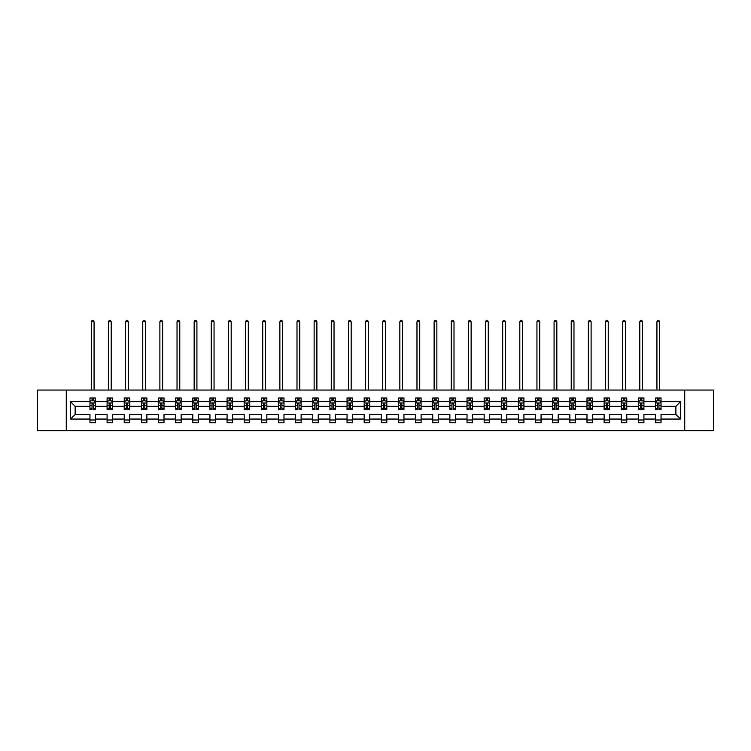 <?xml version="1.0" encoding="UTF-8"?>
<svg xmlns="http://www.w3.org/2000/svg" width="751" height="751" viewBox="0 0 751 751"><rect width="100%" height="100%" fill="white"/><g stroke="black" fill="none" stroke-linecap="round" stroke-linejoin="round"><path stroke-width="1.13" d="M684.724 430.708L713.45 430.708L713.45 390.06L684.724 390.06L684.724 430.708L66.276 430.708L66.276 390.06L37.55 390.06L37.55 430.708L66.276 430.708M661.04 419.058L661.04 414.449L675.872 414.449L680.49 419.058L661.04 419.058L661.04 422.747L655.548 422.747L655.548 419.058L643.907 419.058L643.907 422.747L638.416 422.747L638.416 419.058L626.766 419.058L626.766 422.747L621.274 422.747L621.274 419.058L609.624 419.058L609.624 422.747L604.133 422.747L604.133 419.058L592.483 419.058L592.483 422.747L586.991 422.747L586.991 419.058L575.35 419.058L575.35 422.747L569.859 422.747L569.859 419.058L558.209 419.058L558.209 422.747L552.717 422.747L552.717 419.058L541.067 419.058L541.067 422.747L535.576 422.747L535.576 419.058L523.926 419.058L523.926 422.747L518.434 422.747L518.434 419.058L506.794 419.058L506.794 422.747L501.302 422.747L501.302 419.058L489.652 419.058L489.652 422.747L484.16 422.747L484.16 419.058L472.51 419.058L472.51 422.747L467.019 422.747L467.019 419.058L455.369 419.058L455.369 422.747L449.877 422.747L449.877 419.058L438.237 419.058L438.237 422.747L432.745 422.747L432.745 419.058L421.095 419.058L421.095 422.747L415.603 422.747L415.603 419.058L403.954 419.058L403.954 422.747L398.462 422.747L398.462 419.058L386.812 419.058L386.812 422.747L381.32 422.747L381.32 419.058L369.68 419.058L369.68 422.747L364.188 422.747L364.188 419.058L352.538 419.058L352.538 422.747L347.046 422.747L347.046 419.058L335.397 419.058L335.397 422.747L329.905 422.747L329.905 419.058L318.255 419.058L318.255 422.747L312.763 422.747L312.763 419.058L301.123 419.058L301.123 422.747L295.631 422.747L295.631 419.058L283.981 419.058L283.981 422.747L278.49 422.747L278.49 419.058L266.84 419.058L266.84 422.747L261.348 422.747L261.348 419.058L249.698 419.058L249.698 422.747L244.206 422.747L244.206 419.058L232.566 419.058L232.566 422.747L227.074 422.747L227.074 419.058L215.424 419.058L215.424 422.747L209.933 422.747L209.933 419.058L198.283 419.058L198.283 422.747L192.791 422.747L192.791 419.058L181.141 419.058L181.141 422.747L175.65 422.747L175.65 419.058L164.009 419.058L164.009 422.747L158.517 422.747L158.517 419.058L146.867 419.058L146.867 422.747L141.376 422.747L141.376 419.058L129.726 419.058L129.726 422.747L124.234 422.747L124.234 419.058L112.584 419.058L112.584 422.747L107.093 422.747L107.093 419.058L95.452 419.058L95.452 422.747L89.96 422.747L89.96 419.058L70.51 419.058L70.51 401.701L89.96 401.701L89.96 398.021L95.452 398.021L95.452 401.701L107.093 401.701L107.093 398.021L112.584 398.021L112.584 401.701L124.234 401.701L124.234 398.021L129.726 398.021L129.726 401.701L141.376 401.701L141.376 398.021L146.867 398.021L146.867 401.701L158.517 401.701L158.517 398.021L164.009 398.021L164.009 401.701L175.65 401.701L175.65 398.021L181.141 398.021L181.141 401.701L192.791 401.701L192.791 398.021L198.283 398.021L198.283 401.701L209.933 401.701L209.933 398.021L215.424 398.021L215.424 401.701L227.074 401.701L227.074 398.021L232.566 398.021L232.566 401.701L244.206 401.701L244.206 398.021L249.698 398.021L249.698 401.701L261.348 401.701L261.348 398.021L266.84 398.021L266.84 401.701L278.49 401.701L278.49 398.021L283.981 398.021L283.981 401.701L295.631 401.701L295.631 398.021L301.123 398.021L301.123 401.701L312.763 401.701L312.763 398.021L318.255 398.021L318.255 401.701L329.905 401.701L329.905 398.021L335.397 398.021L335.397 401.701L347.046 401.701L347.046 398.021L352.538 398.021L352.538 401.701L364.188 401.701L364.188 398.021L369.68 398.021L369.68 401.701L381.32 401.701L381.32 398.021L386.812 398.021L386.812 401.701L398.462 401.701L398.462 398.021L403.954 398.021L403.954 401.701L415.603 401.701L415.603 398.021L421.095 398.021L421.095 401.701L432.745 401.701L432.745 398.021L438.237 398.021L438.237 401.701L449.877 401.701L449.877 398.021L455.369 398.021L455.369 401.701L467.019 401.701L467.019 398.021L472.51 398.021L472.51 401.701L484.16 401.701L484.16 398.021L489.652 398.021L489.652 401.701L501.302 401.701L501.302 398.021L506.794 398.021L506.794 401.701L518.434 401.701L518.434 398.021L523.926 398.021L523.926 401.701L535.576 401.701L535.576 398.021L541.067 398.021L541.067 401.701L552.717 401.701L552.717 398.021L558.209 398.021L558.209 401.701L569.859 401.701L569.859 398.021L575.35 398.021L575.35 401.701L586.991 401.701L586.991 398.021L592.483 398.021L592.483 401.701L604.133 401.701L604.133 398.021L609.624 398.021L609.624 401.701L621.274 401.701L621.274 398.021L626.766 398.021L626.766 401.701L638.416 401.701L638.416 398.021L643.907 398.021L643.907 401.701L655.548 401.701L655.548 398.021L661.04 398.021L661.04 401.701L680.49 401.701L680.49 419.058M684.724 390.06L66.276 390.06M655.548 401.701L655.548 406.319L643.907 406.319L643.907 401.701M643.907 419.058L643.907 414.449L655.548 414.449L655.548 419.058M638.416 401.701L638.416 406.319L626.766 406.319L626.766 401.701M626.766 419.058L626.766 414.449L638.416 414.449L638.416 419.058M621.274 401.701L621.274 406.319L609.624 406.319L609.624 401.701M609.624 419.058L609.624 414.449L621.274 414.449L621.274 419.058M604.133 401.701L604.133 406.319L592.483 406.319L592.483 401.701M592.483 419.058L592.483 414.449L604.133 414.449L604.133 419.058M586.991 401.701L586.991 406.319L575.35 406.319L575.35 401.701M575.35 419.058L575.35 414.449L586.991 414.449L586.991 419.058M569.859 401.701L569.859 406.319L558.209 406.319L558.209 401.701M558.209 419.058L558.209 414.449L569.859 414.449L569.859 419.058M552.717 401.701L552.717 406.319L541.067 406.319L541.067 401.701M541.067 419.058L541.067 414.449L552.717 414.449L552.717 419.058M535.576 401.701L535.576 406.319L523.926 406.319L523.926 401.701M523.926 419.058L523.926 414.449L535.576 414.449L535.576 419.058M518.434 401.701L518.434 406.319L506.794 406.319L506.794 401.701M506.794 419.058L506.794 414.449L518.434 414.449L518.434 419.058M501.302 401.701L501.302 406.319L489.652 406.319L489.652 401.701M489.652 419.058L489.652 414.449L501.302 414.449L501.302 419.058M484.16 401.701L484.16 406.319L472.51 406.319L472.51 401.701M472.51 419.058L472.51 414.449L484.16 414.449L484.16 419.058M467.019 401.701L467.019 406.319L455.369 406.319L455.369 401.701M455.369 419.058L455.369 414.449L467.019 414.449L467.019 419.058M449.877 401.701L449.877 406.319L438.237 406.319L438.237 401.701M438.237 419.058L438.237 414.449L449.877 414.449L449.877 419.058M432.745 401.701L432.745 406.319L421.095 406.319L421.095 401.701M421.095 419.058L421.095 414.449L432.745 414.449L432.745 419.058M415.603 401.701L415.603 406.319L403.954 406.319L403.954 401.701M403.954 419.058L403.954 414.449L415.603 414.449L415.603 419.058M398.462 401.701L398.462 406.319L386.812 406.319L386.812 401.701M386.812 419.058L386.812 414.449L398.462 414.449L398.462 419.058M381.32 401.701L381.32 406.319L369.68 406.319L369.68 401.701M369.68 419.058L369.68 414.449L381.32 414.449L381.32 419.058M364.188 401.701L364.188 406.319L352.538 406.319L352.538 401.701M352.538 419.058L352.538 414.449L364.188 414.449L364.188 419.058M347.046 401.701L347.046 406.319L335.397 406.319L335.397 401.701M335.397 419.058L335.397 414.449L347.046 414.449L347.046 419.058M329.905 401.701L329.905 406.319L318.255 406.319L318.255 401.701M318.255 419.058L318.255 414.449L329.905 414.449L329.905 419.058M312.763 401.701L312.763 406.319L301.123 406.319L301.123 401.701M301.123 419.058L301.123 414.449L312.763 414.449L312.763 419.058M295.631 401.701L295.631 406.319L283.981 406.319L283.981 401.701M283.981 419.058L283.981 414.449L295.631 414.449L295.631 419.058M278.49 401.701L278.49 406.319L266.84 406.319L266.84 401.701M266.84 419.058L266.84 414.449L278.49 414.449L278.49 419.058M261.348 401.701L261.348 406.319L249.698 406.319L249.698 401.701M249.698 419.058L249.698 414.449L261.348 414.449L261.348 419.058M244.206 401.701L244.206 406.319L232.566 406.319L232.566 401.701M232.566 419.058L232.566 414.449L244.206 414.449L244.206 419.058M227.074 401.701L227.074 406.319L215.424 406.319L215.424 401.701M215.424 419.058L215.424 414.449L227.074 414.449L227.074 419.058M209.933 401.701L209.933 406.319L198.283 406.319L198.283 401.701M198.283 419.058L198.283 414.449L209.933 414.449L209.933 419.058M192.791 401.701L192.791 406.319L181.141 406.319L181.141 401.701M181.141 419.058L181.141 414.449L192.791 414.449L192.791 419.058M175.65 401.701L175.65 406.319L164.009 406.319L164.009 401.701M164.009 419.058L164.009 414.449L175.65 414.449L175.65 419.058M158.517 401.701L158.517 406.319L146.867 406.319L146.867 401.701M146.867 419.058L146.867 414.449L158.517 414.449L158.517 419.058M141.376 401.701L141.376 406.319L129.726 406.319L129.726 401.701M129.726 419.058L129.726 414.449L141.376 414.449L141.376 419.058M124.234 401.701L124.234 406.319L112.584 406.319L112.584 401.701M112.584 419.058L112.584 414.449L124.234 414.449L124.234 419.058M107.093 401.701L107.093 406.319L95.452 406.319L95.452 401.701M95.452 419.058L95.452 414.449L107.093 414.449L107.093 419.058M89.96 401.701L89.96 406.319L75.128 406.319L75.128 414.449L89.96 414.449L89.96 419.058M70.51 401.701L75.128 406.319M675.872 414.449L675.872 406.319L661.04 406.319L661.04 401.701M657.641 400.771L658.956 400.771M640.5 400.771L641.814 400.771M623.358 400.771L624.682 400.771M606.217 400.771L607.54 400.771M589.084 400.771L590.399 400.771M571.943 400.771L573.257 400.771M554.801 400.771L556.125 400.771M537.66 400.771L538.983 400.771M520.527 400.771L521.842 400.771M503.386 400.771L504.7 400.771M486.244 400.771L487.568 400.771M469.103 400.771L470.426 400.771M451.971 400.771L453.285 400.771M434.829 400.771L436.143 400.771M417.687 400.771L419.011 400.771M400.546 400.771L401.869 400.771M383.414 400.771L384.728 400.771M366.272 400.771L367.586 400.771M349.131 400.771L350.454 400.771M331.989 400.771L333.313 400.771M314.857 400.771L316.171 400.771M297.715 400.771L299.029 400.771M280.574 400.771L281.897 400.771M263.432 400.771L264.756 400.771M246.3 400.771L247.614 400.771M229.158 400.771L230.473 400.771M212.017 400.771L213.34 400.771M194.875 400.771L196.199 400.771M177.743 400.771L179.057 400.771M160.601 400.771L161.916 400.771M143.46 400.771L144.783 400.771M126.318 400.771L127.642 400.771M109.186 400.771L110.5 400.771M92.044 400.771L93.359 400.771M89.96 419.997L95.452 419.997M107.093 419.997L112.584 419.997M124.234 419.997L129.726 419.997M141.376 419.997L146.867 419.997M158.517 419.997L164.009 419.997M175.65 419.997L181.141 419.997M192.791 419.997L198.283 419.997M209.933 419.997L215.424 419.997M227.074 419.997L232.566 419.997M244.206 419.997L249.698 419.997M261.348 419.997L266.84 419.997M278.49 419.997L283.981 419.997M295.631 419.997L301.123 419.997M312.763 419.997L318.255 419.997M329.905 419.997L335.397 419.997M347.046 419.997L352.538 419.997M364.188 419.997L369.68 419.997M381.32 419.997L386.812 419.997M398.462 419.997L403.954 419.997M415.603 419.997L421.095 419.997M432.745 419.997L438.237 419.997M449.877 419.997L455.369 419.997M467.019 419.997L472.51 419.997M484.16 419.997L489.652 419.997M501.302 419.997L506.794 419.997M518.434 419.997L523.926 419.997M535.576 419.997L541.067 419.997M552.717 419.997L558.209 419.997M569.859 419.997L575.35 419.997M586.991 419.997L592.483 419.997M604.133 419.997L609.624 419.997M621.274 419.997L626.766 419.997M638.416 419.997L643.907 419.997M655.548 419.997L661.04 419.997M75.128 414.449L70.51 419.058M680.49 401.701L675.872 406.319M93.359 399.448L92.044 399.448M90.993 400.959L89.96 400.959L89.96 398.021L92.044 398.021L92.044 400.827M89.96 408.347L89.96 409.727L92.044 409.727L92.044 408.347L89.96 408.347L89.96 406.319M95.452 406.319L95.452 409.727L93.359 409.727L93.359 403.85L92.044 403.85L92.044 408.347M94.419 400.959L95.452 400.959L95.452 398.021L93.359 398.021L93.359 400.827M95.452 403.024L94.354 400.827L91.059 400.827L89.96 403.024M94.072 390.06L94.072 321.719L91.331 321.719L91.331 390.06M91.331 321.719L92.157 320.292L93.255 320.292L94.072 321.719M110.5 399.448L109.186 399.448M108.125 400.959L107.093 400.959L107.093 398.021L109.186 398.021L109.186 400.827M107.093 408.347L107.093 409.727L109.186 409.727L109.186 408.347L107.093 408.347L107.093 406.319M112.584 406.319L112.584 409.727L110.5 409.727L110.5 403.85L109.186 403.85L109.186 408.347M111.552 400.959L112.584 400.959L112.584 398.021L110.5 398.021L110.5 400.827M112.584 403.024L111.486 400.827L108.191 400.827L107.093 403.024M111.214 390.06L111.214 321.719L108.473 321.719L108.473 390.06M108.473 321.719L109.289 320.292L110.388 320.292L111.214 321.719M127.642 399.448L126.318 399.448M125.267 400.959L124.234 400.959L124.234 398.021L126.318 398.021L126.318 400.827M124.234 408.347L124.234 409.727L126.318 409.727L126.318 408.347L124.234 408.347L124.234 406.319M129.726 406.319L129.726 409.727L127.642 409.727L127.642 403.85L126.318 403.85L126.318 408.347M128.693 400.959L129.726 400.959L129.726 398.021L127.642 398.021L127.642 400.827M129.726 403.024L128.628 400.827L125.333 400.827L124.234 403.024M128.355 390.06L128.355 321.719L125.605 321.719L125.605 390.06M125.605 321.719L126.431 320.292L127.529 320.292L128.355 321.719M144.783 399.448L143.46 399.448M142.408 400.959L141.376 400.959L141.376 398.021L143.46 398.021L143.46 400.827M141.376 408.347L141.376 409.727L143.46 409.727L143.46 408.347L141.376 408.347L141.376 406.319M146.867 406.319L146.867 409.727L144.783 409.727L144.783 403.85L143.46 403.85L143.46 408.347M145.835 400.959L146.867 400.959L146.867 398.021L144.783 398.021L144.783 400.827M146.867 403.024L145.769 400.827L142.474 400.827L141.376 403.024M145.497 390.06L145.497 321.719L142.746 321.719L142.746 390.06M142.746 321.719L143.572 320.292L144.671 320.292L145.497 321.719M161.916 399.448L160.601 399.448M159.55 400.959L158.517 400.959L158.517 398.021L160.601 398.021L160.601 400.827M158.517 408.347L158.517 409.727L160.601 409.727L160.601 408.347L158.517 408.347L158.517 406.319M164.009 406.319L164.009 409.727L161.916 409.727L161.916 403.85L160.601 403.85L160.601 408.347M162.976 400.959L164.009 400.959L164.009 398.021L161.916 398.021L161.916 400.827M164.009 403.024L162.911 400.827L159.616 400.827L158.517 403.024M162.629 390.06L162.629 321.719L159.888 321.719L159.888 390.06M159.888 321.719L160.714 320.292L161.812 320.292L162.629 321.719M179.057 399.448L177.743 399.448M176.682 400.959L175.65 400.959L175.65 398.021L177.743 398.021L177.743 400.827M175.65 408.347L175.65 409.727L177.743 409.727L177.743 408.347L175.65 408.347L175.65 406.319M181.141 406.319L181.141 409.727L179.057 409.727L179.057 403.85L177.743 403.85L177.743 408.347M180.109 400.959L181.141 400.959L181.141 398.021L179.057 398.021L179.057 400.827M181.141 403.024L180.043 400.827L176.748 400.827L175.65 403.024M179.771 390.06L179.771 321.719L177.029 321.719L177.029 390.06M177.029 321.719L177.846 320.292L178.945 320.292L179.771 321.719M196.199 399.448L194.875 399.448M193.824 400.959L192.791 400.959L192.791 398.021L194.875 398.021L194.875 400.827M192.791 408.347L192.791 409.727L194.875 409.727L194.875 408.347L192.791 408.347L192.791 406.319M198.283 406.319L198.283 409.727L196.199 409.727L196.199 403.85L194.875 403.85L194.875 408.347M197.25 400.959L198.283 400.959L198.283 398.021L196.199 398.021L196.199 400.827M198.283 403.024L197.184 400.827L193.889 400.827L192.791 403.024M196.912 390.06L196.912 321.719L194.162 321.719L194.162 390.06M194.162 321.719L194.988 320.292L196.086 320.292L196.912 321.719M213.34 399.448L212.017 399.448M210.965 400.959L209.933 400.959L209.933 398.021L212.017 398.021L212.017 400.827M209.933 408.347L209.933 409.727L212.017 409.727L212.017 408.347L209.933 408.347L209.933 406.319M215.424 406.319L215.424 409.727L213.34 409.727L213.34 403.85L212.017 403.85L212.017 408.347M214.392 400.959L215.424 400.959L215.424 398.021L213.34 398.021L213.34 400.827M215.424 403.024L214.326 400.827L211.031 400.827L209.933 403.024M214.054 390.06L214.054 321.719L211.303 321.719L211.303 390.06M211.303 321.719L212.129 320.292L213.228 320.292L214.054 321.719M230.473 399.448L229.158 399.448M228.107 400.959L227.074 400.959L227.074 398.021L229.158 398.021L229.158 400.827M227.074 408.347L227.074 409.727L229.158 409.727L229.158 408.347L227.074 408.347L227.074 406.319M232.566 406.319L232.566 409.727L230.473 409.727L230.473 403.85L229.158 403.85L229.158 408.347M231.533 400.959L232.566 400.959L232.566 398.021L230.473 398.021L230.473 400.827M232.566 403.024L231.468 400.827L228.173 400.827L227.074 403.024M231.186 390.06L231.186 321.719L228.445 321.719L228.445 390.06M228.445 321.719L229.271 320.292L230.369 320.292L231.186 321.719M247.614 399.448L246.3 399.448M245.239 400.959L244.206 400.959L244.206 398.021L246.3 398.021L246.3 400.827M244.206 408.347L244.206 409.727L246.3 409.727L246.3 408.347L244.206 408.347L244.206 406.319M249.698 406.319L249.698 409.727L247.614 409.727L247.614 403.85L246.3 403.85L246.3 408.347M248.665 400.959L249.698 400.959L249.698 398.021L247.614 398.021L247.614 400.827M249.698 403.024L248.6 400.827L245.305 400.827L244.206 403.024M248.328 390.06L248.328 321.719L245.586 321.719L245.586 390.06M245.586 321.719L246.403 320.292L247.501 320.292L248.328 321.719M264.756 399.448L263.432 399.448M262.381 400.959L261.348 400.959L261.348 398.021L263.432 398.021L263.432 400.827M261.348 408.347L261.348 409.727L263.432 409.727L263.432 408.347L261.348 408.347L261.348 406.319M266.84 406.319L266.84 409.727L264.756 409.727L264.756 403.85L263.432 403.85L263.432 408.347M265.807 400.959L266.84 400.959L266.84 398.021L264.756 398.021L264.756 400.827M266.84 403.024L265.741 400.827L262.446 400.827L261.348 403.024M265.469 390.06L265.469 321.719L262.719 321.719L262.719 390.06M262.719 321.719L263.545 320.292L264.643 320.292L265.469 321.719M281.897 399.448L280.574 399.448M279.522 400.959L278.49 400.959L278.49 398.021L280.574 398.021L280.574 400.827M278.49 408.347L278.49 409.727L280.574 409.727L280.574 408.347L278.49 408.347L278.49 406.319M283.981 406.319L283.981 409.727L281.897 409.727L281.897 403.85L280.574 403.85L280.574 408.347M282.949 400.959L283.981 400.959L283.981 398.021L281.897 398.021L281.897 400.827M283.981 403.024L282.883 400.827L279.588 400.827L278.49 403.024M282.611 390.06L282.611 321.719L279.86 321.719L279.86 390.06M279.86 321.719L280.686 320.292L281.785 320.292L282.611 321.719M299.029 399.448L297.715 399.448M296.664 400.959L295.631 400.959L295.631 398.021L297.715 398.021L297.715 400.827M295.631 408.347L295.631 409.727L297.715 409.727L297.715 408.347L295.631 408.347L295.631 406.319M301.123 406.319L301.123 409.727L299.029 409.727L299.029 403.85L297.715 403.85L297.715 408.347M300.09 400.959L301.123 400.959L301.123 398.021L299.029 398.021L299.029 400.827M301.123 403.024L300.024 400.827L296.729 400.827L295.631 403.024M299.743 390.06L299.743 321.719L297.002 321.719L297.002 390.06M297.002 321.719L297.828 320.292L298.926 320.292L299.743 321.719M316.171 399.448L314.857 399.448M313.796 400.959L312.763 400.959L312.763 398.021L314.857 398.021L314.857 400.827M312.763 408.347L312.763 409.727L314.857 409.727L314.857 408.347L312.763 408.347L312.763 406.319M318.255 406.319L318.255 409.727L316.171 409.727L316.171 403.85L314.857 403.85L314.857 408.347M317.222 400.959L318.255 400.959L318.255 398.021L316.171 398.021L316.171 400.827M318.255 403.024L317.157 400.827L313.862 400.827L312.763 403.024M316.884 390.06L316.884 321.719L314.143 321.719L314.143 390.06M314.143 321.719L314.96 320.292L316.058 320.292L316.884 321.719M333.313 399.448L331.989 399.448M330.938 400.959L329.905 400.959L329.905 398.021L331.989 398.021L331.989 400.827M329.905 408.347L329.905 409.727L331.989 409.727L331.989 408.347L329.905 408.347L329.905 406.319M335.397 406.319L335.397 409.727L333.313 409.727L333.313 403.85L331.989 403.85L331.989 408.347M334.364 400.959L335.397 400.959L335.397 398.021L333.313 398.021L333.313 400.827M335.397 403.024L334.298 400.827L331.003 400.827L329.905 403.024M334.026 390.06L334.026 321.719L331.275 321.719L331.275 390.06M331.275 321.719L332.102 320.292L333.2 320.292L334.026 321.719M350.454 399.448L349.131 399.448M348.079 400.959L347.046 400.959L347.046 398.021L349.131 398.021L349.131 400.827M347.046 408.347L347.046 409.727L349.131 409.727L349.131 408.347L347.046 408.347L347.046 406.319M352.538 406.319L352.538 409.727L350.454 409.727L350.454 403.85L349.131 403.85L349.131 408.347M351.506 400.959L352.538 400.959L352.538 398.021L350.454 398.021L350.454 400.827M352.538 403.024L351.44 400.827L348.145 400.827L347.046 403.024M351.168 390.06L351.168 321.719L348.417 321.719L348.417 390.06M348.417 321.719L349.243 320.292L350.341 320.292L351.168 321.719M367.586 399.448L366.272 399.448M365.221 400.959L364.188 400.959L364.188 398.021L366.272 398.021L366.272 400.827M364.188 408.347L364.188 409.727L366.272 409.727L366.272 408.347L364.188 408.347L364.188 406.319M369.68 406.319L369.68 409.727L367.586 409.727L367.586 403.85L366.272 403.85L366.272 408.347M368.647 400.959L369.68 400.959L369.68 398.021L367.586 398.021L367.586 400.827M369.68 403.024L368.581 400.827L365.286 400.827L364.188 403.024M368.3 390.06L368.3 321.719L365.559 321.719L365.559 390.06M365.559 321.719L366.385 320.292L367.483 320.292L368.3 321.719M384.728 399.448L383.414 399.448M382.353 400.959L381.32 400.959L381.32 398.021L383.414 398.021L383.414 400.827M381.32 408.347L381.32 409.727L383.414 409.727L383.414 408.347L381.32 408.347L381.32 406.319M386.812 406.319L386.812 409.727L384.728 409.727L384.728 403.85L383.414 403.85L383.414 408.347M385.779 400.959L386.812 400.959L386.812 398.021L384.728 398.021L384.728 400.827M386.812 403.024L385.714 400.827L382.419 400.827L381.32 403.024M385.441 390.06L385.441 321.719L382.7 321.719L382.7 390.06M382.7 321.719L383.517 320.292L384.615 320.292L385.441 321.719M401.869 399.448L400.546 399.448M399.494 400.959L398.462 400.959L398.462 398.021L400.546 398.021L400.546 400.827M398.462 408.347L398.462 409.727L400.546 409.727L400.546 408.347L398.462 408.347L398.462 406.319M403.954 406.319L403.954 409.727L401.869 409.727L401.869 403.85L400.546 403.85L400.546 408.347M402.921 400.959L403.954 400.959L403.954 398.021L401.869 398.021L401.869 400.827M403.954 403.024L402.855 400.827L399.56 400.827L398.462 403.024M402.583 390.06L402.583 321.719L399.832 321.719L399.832 390.06M399.832 321.719L400.659 320.292L401.757 320.292L402.583 321.719M419.011 399.448L417.687 399.448M416.636 400.959L415.603 400.959L415.603 398.021L417.687 398.021L417.687 400.827M415.603 408.347L415.603 409.727L417.687 409.727L417.687 408.347L415.603 408.347L415.603 406.319M421.095 406.319L421.095 409.727L419.011 409.727L419.011 403.85L417.687 403.85L417.687 408.347M420.062 400.959L421.095 400.959L421.095 398.021L419.011 398.021L419.011 400.827M421.095 403.024L419.997 400.827L416.702 400.827L415.603 403.024M419.725 390.06L419.725 321.719L416.974 321.719L416.974 390.06M416.974 321.719L417.8 320.292L418.898 320.292L419.725 321.719M436.143 399.448L434.829 399.448M433.778 400.959L432.745 400.959L432.745 398.021L434.829 398.021L434.829 400.827M432.745 408.347L432.745 409.727L434.829 409.727L434.829 408.347L432.745 408.347L432.745 406.319M438.237 406.319L438.237 409.727L436.143 409.727L436.143 403.85L434.829 403.85L434.829 408.347M437.204 400.959L438.237 400.959L438.237 398.021L436.143 398.021L436.143 400.827M438.237 403.024L437.138 400.827L433.843 400.827L432.745 403.024M436.857 390.06L436.857 321.719L434.116 321.719L434.116 390.06M434.116 321.719L434.942 320.292L436.04 320.292L436.857 321.719M453.285 399.448L451.971 399.448M450.91 400.959L449.877 400.959L449.877 398.021L451.971 398.021L451.971 400.827M449.877 408.347L449.877 409.727L451.971 409.727L451.971 408.347L449.877 408.347L449.877 406.319M455.369 406.319L455.369 409.727L453.285 409.727L453.285 403.85L451.971 403.85L451.971 408.347M454.336 400.959L455.369 400.959L455.369 398.021L453.285 398.021L453.285 400.827M455.369 403.024L454.271 400.827L450.975 400.827L449.877 403.024M453.998 390.06L453.998 321.719L451.257 321.719L451.257 390.06M451.257 321.719L452.074 320.292L453.172 320.292L453.998 321.719M470.426 399.448L469.103 399.448M468.051 400.959L467.019 400.959L467.019 398.021L469.103 398.021L469.103 400.827M467.019 408.347L467.019 409.727L469.103 409.727L469.103 408.347L467.019 408.347L467.019 406.319M472.51 406.319L472.51 409.727L470.426 409.727L470.426 403.85L469.103 403.85L469.103 408.347M471.478 400.959L472.51 400.959L472.51 398.021L470.426 398.021L470.426 400.827M472.51 403.024L471.412 400.827L468.117 400.827L467.019 403.024M471.14 390.06L471.14 321.719L468.389 321.719L468.389 390.06M468.389 321.719L469.215 320.292L470.314 320.292L471.14 321.719M487.568 399.448L486.244 399.448M485.193 400.959L484.16 400.959L484.16 398.021L486.244 398.021L486.244 400.827M484.16 408.347L484.16 409.727L486.244 409.727L486.244 408.347L484.16 408.347L484.16 406.319M489.652 406.319L489.652 409.727L487.568 409.727L487.568 403.85L486.244 403.85L486.244 408.347M488.619 400.959L489.652 400.959L489.652 398.021L487.568 398.021L487.568 400.827M489.652 403.024L488.554 400.827L485.259 400.827L484.16 403.024M488.281 390.06L488.281 321.719L485.531 321.719L485.531 390.06M485.531 321.719L486.357 320.292L487.455 320.292L488.281 321.719M504.7 399.448L503.386 399.448M502.335 400.959L501.302 400.959L501.302 398.021L503.386 398.021L503.386 400.827M501.302 408.347L501.302 409.727L503.386 409.727L503.386 408.347L501.302 408.347L501.302 406.319M506.794 406.319L506.794 409.727L504.7 409.727L504.7 403.85L503.386 403.85L503.386 408.347M505.761 400.959L506.794 400.959L506.794 398.021L504.7 398.021L504.7 400.827M506.794 403.024L505.695 400.827L502.4 400.827L501.302 403.024M505.414 390.06L505.414 321.719L502.672 321.719L502.672 390.06M502.672 321.719L503.499 320.292L504.597 320.292L505.414 321.719M521.842 399.448L520.527 399.448M519.467 400.959L518.434 400.959L518.434 398.021L520.527 398.021L520.527 400.827M518.434 408.347L518.434 409.727L520.527 409.727L520.527 408.347L518.434 408.347L518.434 406.319M523.926 406.319L523.926 409.727L521.842 409.727L521.842 403.85L520.527 403.85L520.527 408.347M522.893 400.959L523.926 400.959L523.926 398.021L521.842 398.021L521.842 400.827M523.926 403.024L522.827 400.827L519.532 400.827L518.434 403.024M522.555 390.06L522.555 321.719L519.814 321.719L519.814 390.06M519.814 321.719L520.631 320.292L521.729 320.292L522.555 321.719M538.983 399.448L537.66 399.448M536.608 400.959L535.576 400.959L535.576 398.021L537.66 398.021L537.66 400.827M535.576 408.347L535.576 409.727L537.66 409.727L537.66 408.347L535.576 408.347L535.576 406.319M541.067 406.319L541.067 409.727L538.983 409.727L538.983 403.85L537.66 403.85L537.66 408.347M540.035 400.959L541.067 400.959L541.067 398.021L538.983 398.021L538.983 400.827M541.067 403.024L539.969 400.827L536.674 400.827L535.576 403.024M539.697 390.06L539.697 321.719L536.946 321.719L536.946 390.06M536.946 321.719L537.772 320.292L538.871 320.292L539.697 321.719M556.125 399.448L554.801 399.448M553.75 400.959L552.717 400.959L552.717 398.021L554.801 398.021L554.801 400.827M552.717 408.347L552.717 409.727L554.801 409.727L554.801 408.347L552.717 408.347L552.717 406.319M558.209 406.319L558.209 409.727L556.125 409.727L556.125 403.85L554.801 403.85L554.801 408.347M557.176 400.959L558.209 400.959L558.209 398.021L556.125 398.021L556.125 400.827M558.209 403.024L557.111 400.827L553.816 400.827L552.717 403.024M556.838 390.06L556.838 321.719L554.088 321.719L554.088 390.06M554.088 321.719L554.914 320.292L556.012 320.292L556.838 321.719M573.257 399.448L571.943 399.448M570.891 400.959L569.859 400.959L569.859 398.021L571.943 398.021L571.943 400.827M569.859 408.347L569.859 409.727L571.943 409.727L571.943 408.347L569.859 408.347L569.859 406.319M575.35 406.319L575.35 409.727L573.257 409.727L573.257 403.85L571.943 403.85L571.943 408.347M574.318 400.959L575.35 400.959L575.35 398.021L573.257 398.021L573.257 400.827M575.35 403.024L574.252 400.827L570.957 400.827L569.859 403.024M573.971 390.06L573.971 321.719L571.229 321.719L571.229 390.06M571.229 321.719L572.055 320.292L573.154 320.292L573.971 321.719M590.399 399.448L589.084 399.448M588.024 400.959L586.991 400.959L586.991 398.021L589.084 398.021L589.084 400.827M586.991 408.347L586.991 409.727L589.084 409.727L589.084 408.347L586.991 408.347L586.991 406.319M592.483 406.319L592.483 409.727L590.399 409.727L590.399 403.85L589.084 403.85L589.084 408.347M591.45 400.959L592.483 400.959L592.483 398.021L590.399 398.021L590.399 400.827M592.483 403.024L591.384 400.827L588.089 400.827L586.991 403.024M591.112 390.06L591.112 321.719L588.371 321.719L588.371 390.06M588.371 321.719L589.188 320.292L590.286 320.292L591.112 321.719M607.54 399.448L606.217 399.448M605.165 400.959L604.133 400.959L604.133 398.021L606.217 398.021L606.217 400.827M604.133 408.347L604.133 409.727L606.217 409.727L606.217 408.347L604.133 408.347L604.133 406.319M609.624 406.319L609.624 409.727L607.54 409.727L607.54 403.85L606.217 403.85L606.217 408.347M608.592 400.959L609.624 400.959L609.624 398.021L607.54 398.021L607.54 400.827M609.624 403.024L608.526 400.827L605.231 400.827L604.133 403.024M608.254 390.06L608.254 321.719L605.503 321.719L605.503 390.06M605.503 321.719L606.329 320.292L607.428 320.292L608.254 321.719M624.682 399.448L623.358 399.448M622.307 400.959L621.274 400.959L621.274 398.021L623.358 398.021L623.358 400.827M621.274 408.347L621.274 409.727L623.358 409.727L623.358 408.347L621.274 408.347L621.274 406.319M626.766 406.319L626.766 409.727L624.682 409.727L624.682 403.85L623.358 403.85L623.358 408.347M625.733 400.959L626.766 400.959L626.766 398.021L624.682 398.021L624.682 400.827M626.766 403.024L625.667 400.827L622.372 400.827L621.274 403.024M625.395 390.06L625.395 321.719L622.645 321.719L622.645 390.06M622.645 321.719L623.471 320.292L624.569 320.292L625.395 321.719M641.814 399.448L640.5 399.448M639.448 400.959L638.416 400.959L638.416 398.021L640.5 398.021L640.5 400.827M638.416 408.347L638.416 409.727L640.5 409.727L640.5 408.347L638.416 408.347L638.416 406.319M643.907 406.319L643.907 409.727L641.814 409.727L641.814 403.85L640.5 403.85L640.5 408.347M642.875 400.959L643.907 400.959L643.907 398.021L641.814 398.021L641.814 400.827M643.907 403.024L642.809 400.827L639.514 400.827L638.416 403.024M642.527 390.06L642.527 321.719L639.786 321.719L639.786 390.06M639.786 321.719L640.612 320.292L641.711 320.292L642.527 321.719M658.956 399.448L657.641 399.448M656.581 400.959L655.548 400.959L655.548 398.021L657.641 398.021L657.641 400.827M655.548 408.347L655.548 409.727L657.641 409.727L657.641 408.347L655.548 408.347L655.548 406.319M661.04 406.319L661.04 409.727L658.956 409.727L658.956 403.85L657.641 403.85L657.641 408.347M660.007 400.959L661.04 400.959L661.04 398.021L658.956 398.021L658.956 400.827M661.04 403.024L659.941 400.827L656.646 400.827L655.548 403.024M659.669 390.06L659.669 321.719L656.928 321.719L656.928 390.06M656.928 321.719L657.745 320.292L658.843 320.292L659.669 321.719M95.424 402.968L89.989 402.968M95.452 408.347L93.359 408.347M92.044 405.399L89.96 405.399M95.452 405.399L93.359 405.399M93.359 400.152L92.044 400.152M112.566 402.968L107.121 402.968M112.584 408.347L110.5 408.347M109.186 405.399L107.093 405.399M112.584 405.399L110.5 405.399M110.5 400.152L109.186 400.152M129.698 402.968L124.262 402.968M129.726 408.347L127.642 408.347M126.318 405.399L124.234 405.399M129.726 405.399L127.642 405.399M127.642 400.152L126.318 400.152M146.839 402.968L141.404 402.968M146.867 408.347L144.783 408.347M143.46 405.399L141.376 405.399M146.867 405.399L144.783 405.399M144.783 400.152L143.46 400.152M163.981 402.968L158.536 402.968M164.009 408.347L161.916 408.347M160.601 405.399L158.517 405.399M164.009 405.399L161.916 405.399M161.916 400.152L160.601 400.152M181.122 402.968L175.678 402.968M181.141 408.347L179.057 408.347M177.743 405.399L175.65 405.399M181.141 405.399L179.057 405.399M179.057 400.152L177.743 400.152M198.255 402.968L192.819 402.968M198.283 408.347L196.199 408.347M194.875 405.399L192.791 405.399M198.283 405.399L196.199 405.399M196.199 400.152L194.875 400.152M215.396 402.968L209.961 402.968M215.424 408.347L213.34 408.347M212.017 405.399L209.933 405.399M215.424 405.399L213.34 405.399M213.34 400.152L212.017 400.152M232.538 402.968L227.093 402.968M232.566 408.347L230.473 408.347M229.158 405.399L227.074 405.399M232.566 405.399L230.473 405.399M230.473 400.152L229.158 400.152M249.679 402.968L244.235 402.968M249.698 408.347L247.614 408.347M246.3 405.399L244.206 405.399M249.698 405.399L247.614 405.399M247.614 400.152L246.3 400.152M266.812 402.968L261.376 402.968M266.84 408.347L264.756 408.347M263.432 405.399L261.348 405.399M266.84 405.399L264.756 405.399M264.756 400.152L263.432 400.152M283.953 402.968L278.518 402.968M283.981 408.347L281.897 408.347M280.574 405.399L278.49 405.399M283.981 405.399L281.897 405.399M281.897 400.152L280.574 400.152M301.095 402.968L295.65 402.968M301.123 408.347L299.029 408.347M297.715 405.399L295.631 405.399M301.123 405.399L299.029 405.399M299.029 400.152L297.715 400.152M318.236 402.968L312.791 402.968M318.255 408.347L316.171 408.347M314.857 405.399L312.763 405.399M318.255 405.399L316.171 405.399M316.171 400.152L314.857 400.152M335.368 402.968L329.933 402.968M335.397 408.347L333.313 408.347M331.989 405.399L329.905 405.399M335.397 405.399L333.313 405.399M333.313 400.152L331.989 400.152M352.51 402.968L347.075 402.968M352.538 408.347L350.454 408.347M349.131 405.399L347.046 405.399M352.538 405.399L350.454 405.399M350.454 400.152L349.131 400.152M369.652 402.968L364.207 402.968M369.68 408.347L367.586 408.347M366.272 405.399L364.188 405.399M369.68 405.399L367.586 405.399M367.586 400.152L366.272 400.152M386.793 402.968L381.348 402.968M386.812 408.347L384.728 408.347M383.414 405.399L381.32 405.399M386.812 405.399L384.728 405.399M384.728 400.152L383.414 400.152M403.925 402.968L398.49 402.968M403.954 408.347L401.869 408.347M400.546 405.399L398.462 405.399M403.954 405.399L401.869 405.399M401.869 400.152L400.546 400.152M421.067 402.968L415.632 402.968M421.095 408.347L419.011 408.347M417.687 405.399L415.603 405.399M421.095 405.399L419.011 405.399M419.011 400.152L417.687 400.152M438.209 402.968L432.764 402.968M438.237 408.347L436.143 408.347M434.829 405.399L432.745 405.399M438.237 405.399L436.143 405.399M436.143 400.152L434.829 400.152M455.35 402.968L449.905 402.968M455.369 408.347L453.285 408.347M451.971 405.399L449.877 405.399M455.369 405.399L453.285 405.399M453.285 400.152L451.971 400.152M472.482 402.968L467.047 402.968M472.51 408.347L470.426 408.347M469.103 405.399L467.019 405.399M472.51 405.399L470.426 405.399M470.426 400.152L469.103 400.152M489.624 402.968L484.188 402.968M489.652 408.347L487.568 408.347M486.244 405.399L484.16 405.399M489.652 405.399L487.568 405.399M487.568 400.152L486.244 400.152M506.765 402.968L501.321 402.968M506.794 408.347L504.7 408.347M503.386 405.399L501.302 405.399M506.794 405.399L504.7 405.399M504.7 400.152L503.386 400.152M523.907 402.968L518.462 402.968M523.926 408.347L521.842 408.347M520.527 405.399L518.434 405.399M523.926 405.399L521.842 405.399M521.842 400.152L520.527 400.152M541.039 402.968L535.604 402.968M541.067 408.347L538.983 408.347M537.66 405.399L535.576 405.399M541.067 405.399L538.983 405.399M538.983 400.152L537.66 400.152M558.181 402.968L552.745 402.968M558.209 408.347L556.125 408.347M554.801 405.399L552.717 405.399M558.209 405.399L556.125 405.399M556.125 400.152L554.801 400.152M575.322 402.968L569.878 402.968M575.35 408.347L573.257 408.347M571.943 405.399L569.859 405.399M575.35 405.399L573.257 405.399M573.257 400.152L571.943 400.152M592.464 402.968L587.019 402.968M592.483 408.347L590.399 408.347M589.084 405.399L586.991 405.399M592.483 405.399L590.399 405.399M590.399 400.152L589.084 400.152M609.596 402.968L604.161 402.968M609.624 408.347L607.54 408.347M606.217 405.399L604.133 405.399M609.624 405.399L607.54 405.399M607.54 400.152L606.217 400.152M626.738 402.968L621.302 402.968M626.766 408.347L624.682 408.347M623.358 405.399L621.274 405.399M626.766 405.399L624.682 405.399M624.682 400.152L623.358 400.152M643.879 402.968L638.434 402.968M643.907 408.347L641.814 408.347M640.5 405.399L638.416 405.399M643.907 405.399L641.814 405.399M641.814 400.152L640.5 400.152M661.011 402.968L655.576 402.968M661.04 408.347L658.956 408.347M657.641 405.399L655.548 405.399M661.04 405.399L658.956 405.399M658.956 400.152L657.641 400.152"/></g></svg>
